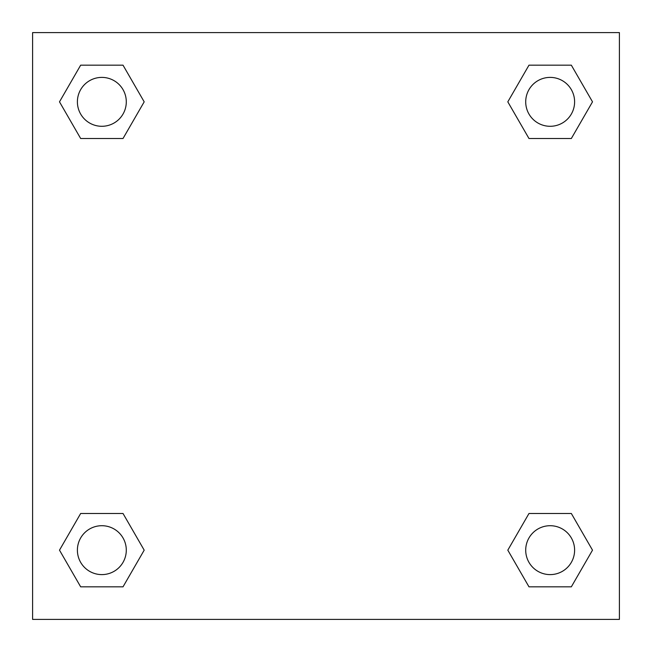<?xml version="1.0" encoding="UTF-8"?>
<svg xmlns="http://www.w3.org/2000/svg" width="652" height="652" viewBox="0 0 652 652"><rect width="100%" height="100%" fill="white"/><g stroke="black" fill="none" stroke-linecap="round" stroke-linejoin="round"><path stroke-width="0.98" d="M619.4 32.6L32.6 32.6L32.6 619.4L619.4 619.4L619.4 32.6M528.984 513.483L507.81 550.158L528.984 513.483L571.331 513.483L528.984 513.483L571.331 513.483L592.505 550.158L571.331 586.833L528.984 586.833L571.331 586.833L528.984 586.833L507.81 550.158M80.669 513.483L59.495 550.158L80.669 513.483L123.016 513.483L80.669 513.483L123.016 513.483L144.19 550.158L123.016 586.833L80.669 586.833L123.016 586.833L80.669 586.833L59.495 550.158M80.669 65.167L59.495 101.842L80.669 65.167L123.016 65.167L80.669 65.167L123.016 65.167L144.19 101.842L123.016 138.517L80.669 138.517L123.016 138.517L80.669 138.517L59.495 101.842M571.331 138.517L592.505 101.842L571.331 138.517L528.984 138.517L571.331 138.517L528.984 138.517L507.81 101.842L528.984 65.167L507.81 101.842M528.984 65.167L571.331 65.167L528.984 65.167L571.331 65.167L592.505 101.842M574.608 550.158A24.45 24.45 0 0 0 537.933 528.984A24.45 24.45 0 0 0 537.933 571.331A24.45 24.45 0 0 0 574.608 550.158M126.292 550.158A24.45 24.45 0 0 0 89.617 528.984A24.45 24.45 0 0 0 89.617 571.331A24.45 24.45 0 0 0 126.292 550.158M574.608 101.842A24.45 24.45 0 0 0 537.933 80.669A24.45 24.45 0 0 0 537.933 123.016A24.45 24.45 0 0 0 574.608 101.842M126.292 101.842A24.45 24.45 0 0 0 89.617 80.669A24.45 24.45 0 0 0 89.617 123.016A24.45 24.45 0 0 0 126.292 101.842"/></g></svg>
